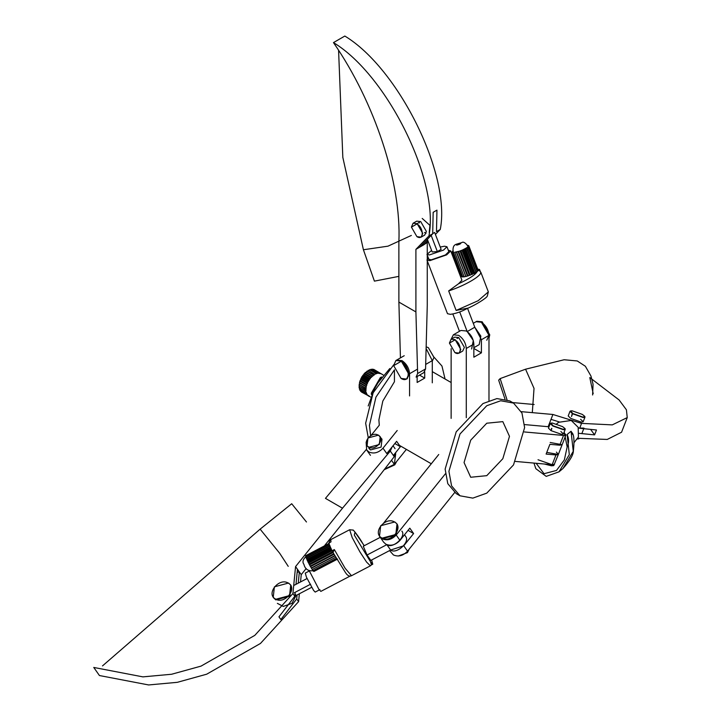 <?xml version="1.0" encoding="UTF-8"?>
<svg xmlns="http://www.w3.org/2000/svg" width="721" height="721" viewBox="0 0 721 721"><rect width="100%" height="100%" fill="white"/><g stroke="black" fill="none" stroke-linecap="round" stroke-linejoin="round"><path stroke-width="1.08" d="M464.054 462.558L470.705 477.257L486.765 475.662L502.825 458.718L509.477 436.331L502.825 421.632L486.765 423.218L470.705 440.171L464.054 462.558M524.618 427.589L521.959 413.034L513.532 403.084L500.698 400.759L486.765 405.734L459.998 433.988L448.913 471.291L451.571 485.846L459.998 495.796L472.832 498.121L486.765 493.146L513.532 464.892L524.618 427.589M513.532 403.084L509.747 400.903L496.913 398.578L482.98 403.553L456.213 431.807L445.127 469.11L447.786 483.665L456.213 493.615L459.998 495.796M394.432 369.837L394.432 381.742L382.815 401.056L378.895 419.937L379.291 425.21L371.117 435.385M445.055 379.003L441.964 366.034L434.042 357.192M394.432 369.855L375.929 397.154L369.431 425.408L370.639 435.655M393.711 364.79L373.127 392.81L365.646 423.218L368.242 437.629M389.818 368.512L375.848 385.411L368.197 405.95M432.285 382.824L432.285 360.617L425.678 364.429M426.111 348.459L432.285 360.617M424.714 371.82L424.714 378.092L419.55 375.118M424.714 378.092L417.144 382.463L417.144 375.983M417.144 369.35L409.573 373.721L409.573 395.937M409.573 373.721C409.086 368.179 406.563 363.808 402.003 360.617L396.649 360.085L402.003 360.617L409.573 373.721L406.959 378.822M380.201 436.638L379.309 444.533L368.71 447.371L367.061 445.866L367.953 437.971L378.552 435.133L381.995 439.197L381.103 447.092L370.513 449.931L368.864 448.426M397.199 430.509L382.995 448.183L386.78 453.563L396.622 441.333L400.398 446.714L394.865 443.514M366.133 442.334L366.674 449.967L368.873 451.968C373.857 454.086 378.561 452.824 382.995 448.183M400.398 446.714L393.378 455.456M391.485 460.259L394.351 464.333L406.374 449.381M394.351 464.333L384.554 469.218L394.351 464.333L395.676 454.005M584.83 416.54L584.974 417.126L583.172 417.495L572.573 413.782L570.005 411.312L568.211 415.954L570.78 418.414L581.369 422.127L583.181 421.758L580.612 419.289M593.203 393.693L589.805 377.561L619.132 399.993L626.414 409.807L627.243 417.594L612.264 424.885L581.559 423.38L579.666 428.265L596.474 429.995L594.582 434.871L579.224 433.348M627.243 417.594L621.565 432.23L607.244 439.44L577.791 438.287M521.319 411.664L552.899 414.476L551.006 419.361L559.135 421.884M552.899 414.476L581.559 423.38M578.413 427.868L579.666 428.265M549.889 424.48L549.114 424.236L548.158 426.688M512.649 402.579L534.162 404.499M549.114 424.236L551.006 419.361M590.76 429.59L594.582 434.871M421.118 237.146L424.714 235.073L426.372 231.396L420.694 221.563L416.684 221.167L413.088 223.24L417.099 223.636L422.776 233.469L421.118 237.146L416.918 236.641C423.993 241.075 423.993 227.701 416.909 223.97L411.43 227.133L416.909 236.641M416.089 377.11L417.63 373.505L415.909 311.923L415.909 249.358L419.694 247.168L432.699 233.811L433.168 212.307L436.953 210.126L436.484 231.621L440.27 229.44C451.085 174.843 398.605 68.486 344.827 36.05L333.472 42.602C387.249 75.047 439.729 181.395 428.914 235.992L432.699 233.811M427.265 260.804L427.265 305.371L425.561 368.927L423.768 372.676L417.144 376.506M400.434 357.895L398.884 302.09L398.875 241.787C401.534 183.612 374.875 102.409 333.472 42.602M415.909 249.358L428.914 235.992M422.776 243.995L423.479 244.987L428.274 241.76M435.421 234.424L440.27 229.44M419.694 247.168L423.479 244.987L427.805 240.535M427.265 258.947L427.265 255.162M427.265 253.468L427.265 242.797M398.884 302.09L415.909 311.923M426.129 233.162L424.489 232.486M396.009 452.175L394.243 456.69L348.171 516.281L324.333 545.932M366.349 449.462L325.459 498.364L342.493 508.206L390.286 451.049L392.143 446.903M298.593 601.638L296.701 598.944L280.848 619.537L278.955 616.843L294.808 596.249L292.915 593.563L254.801 635.372L201.024 666.123L171.607 674.252L142.929 676.875L93.757 667.448L99.435 675.532L148.607 684.95L177.285 682.327L206.693 674.198L260.47 643.447L298.593 601.638L299.368 593.771M306.182 568.508L301.243 574.655L299.35 571.96L298.251 583.145M301.243 574.655L300.522 581.955M297.097 594.96L296.701 598.944M295.98 584.334L297.458 569.275L295.565 566.58L292.915 593.563M295.204 592.265L294.808 596.249M297.458 569.275L299.35 571.96L297.169 572.231M342.493 508.206L295.565 566.58M306.47 521.986L291.699 503.745L260.119 529.151L102.49 665.907M504.952 398.983L498.671 380.183L500.14 378.606L525.564 369.206L564.146 359.743L577.269 360.96L585.371 366.259L590.941 376.001L593.059 384.221L592.599 394.991M500.14 378.606L506.98 399.605M398.875 276.368L374.406 281.136L363.411 249.754L342.826 157.394L338.582 50.371M432.285 361.14L433.988 357.445L428.31 347.612L433.988 357.337M428.31 347.612L426.156 346.855M401.056 378.426C410.573 384.383 410.573 366.403 401.056 361.374L393.675 365.637L401.056 378.426L406.599 379.066L408.816 374.163L401.246 361.05L395.892 360.518L393.675 365.529M368.782 447.029C375.596 451.445 385.627 438.963 378.291 435.205C371.477 430.798 361.446 443.271 368.782 447.029M384.167 469.722L394.729 464.874L396.64 461.494M369.657 448.714L370.414 449.796L369.233 448.552M370.414 449.796L370.9 449.886M419.243 222.401L417.729 223.276L419.243 222.401L419.559 222.87M411.43 227.025L413.088 223.24M275.494 599.016C284.66 604.955 298.143 588.174 288.274 583.118C279.108 577.188 265.625 593.96 275.494 599.016M288.535 583.046L290.734 585.046L289.545 595.573L275.422 599.358L273.223 597.358L274.404 586.831L288.535 583.046M290.923 585.317L289.923 596.114L275.801 599.899L273.412 597.619M572.835 413.548L583.073 417.144L584.776 416.387L582.334 414.404L572.095 410.808L570.644 410.907L572.835 413.548M579.026 438.765L577.377 438.999M577.467 438.855L578.873 438.837M572.258 414.593L571.501 416.54L571.978 414.503M570.005 411.312L570.5 410.979M373.19 390.494L378.922 380.562M371.928 393.342L380.76 378.038M371.414 394.603L371.324 393.17L380.309 377.606L381.598 376.966M369.332 396.144L367.151 394.784L365.754 391.431L366.088 386.402L367.575 382.346L370.567 377.786L374.65 374.307L377.75 373.172L381.003 373.703L373.64 369.314L372.73 370.008M359.77 382.085L364.087 373.82M364.231 373.694L365.25 372.928M371.549 369.954L372.424 369.116L378.732 373.099M370.288 370.17L371.108 369.206L377.434 373.226M368.972 370.648L369.72 369.594L376.056 373.631M365.646 389.475L358.95 386.005L359.635 384.816L359.094 384.275L359.869 383.166L359.455 382.454L361.762 376.966L365.448 372.342L366.313 372.351L366.854 371.18L367.638 371.387L368.287 370.252L374.65 374.307M365.709 391.07L359.031 387.61L359.599 386.384L366.133 390.151M365.98 392.512L359.337 389.061L359.779 387.808M366.466 393.756L359.86 390.304L360.158 389.07M367.151 394.784L360.59 391.314L360.734 390.124M368.025 395.559L361.5 392.071L361.5 390.953M374.596 369.864L383.239 374.992M366.286 372.351L372.847 376.119M382.148 374.325L381.238 373.802M369.098 396.325L368.143 395.775M366.16 388.592L359.635 384.816M365.619 388.042L359.094 384.275M366.403 386.934L359.869 383.166M365.98 386.222L359.455 382.454M366.845 385.221L360.32 381.454M366.556 384.374L360.031 380.607M367.476 383.5L360.951 379.724M367.331 382.527L360.806 378.759M368.287 381.806L361.762 378.029M368.287 380.733L361.762 376.966M369.26 380.174L362.726 376.407M369.404 379.039L362.87 375.271M370.36 378.669L363.826 374.893M370.639 377.489L364.114 373.721M371.567 377.299L365.033 373.532M371.982 376.11L365.448 372.342M373.388 374.947L366.854 371.18M374.172 375.154L367.638 371.387M459.124 353.119L462.72 351.046L464.387 347.369L458.709 337.536L454.69 337.14L451.094 339.212L455.113 339.609L460.791 349.451L459.124 353.119L454.924 352.614C461.999 357.048 461.999 343.683 454.924 339.942L449.435 343.106L454.924 352.614M488.982 400.633L488.982 335.355L481.421 339.726L481.421 352.83L473.85 348.459M486.765 340.249L488.982 335.355L481.421 322.242L476.067 321.71L481.421 322.242C485.981 325.432 488.505 329.803 488.982 335.355M481.421 339.726L474.778 327.217L467.208 331.588L459.71 311.977M481.421 352.83L473.85 357.201L473.85 344.088L466.28 348.459L466.28 417.684M466.28 348.459C465.793 342.917 463.27 338.546 458.709 335.355L453.356 334.823L460.926 330.452L466.28 330.984C470.84 334.174 473.364 338.546 473.85 344.088M451.139 348.685L451.139 418.396M453.356 334.823L451.148 339.185M431.591 250.43L426.976 254.405L429.401 254.955L443.559 250.07L446.975 246.753L444.542 246.212L440.243 247.051M426.976 254.405L428.842 259.281L431.266 259.83L445.425 254.955L448.841 251.638L446.975 246.753M465.766 276.368L456.429 251.971L458.051 251.575L467.388 275.972L465.973 276.558L456.294 251.999L454.888 252.377M467.388 275.972L458.214 251.53L459.98 250.971L469.317 275.377L460.142 250.917L461.945 250.232L471.435 274.566L462.107 250.169L463.801 249.403L473.282 273.737L463.954 249.331L465.442 248.547L474.769 272.944L465.559 248.475L466.739 247.709L476.067 272.105L466.829 247.645L467.884 247.204L460.854 250.863L454.933 252.197M467.722 247.06L468.623 246.429L467.605 246.961M468.019 246.348L467.866 245.897L468.812 245.825L467.992 246.339M428.31 257.893L426.958 260.002L429.842 260.651L446.669 254.855L450.724 250.917L448.309 250.241M426.958 260.002L447.489 313.689L450.382 314.338C456.087 313.554 461.927 311.481 467.911 308.119L456.141 310.436L448.669 290.923L458.583 283.723C469.56 278.694 475.86 274.476 477.482 271.06L476.987 271.303M450.724 250.917L461.927 280.208L458.583 283.723M462.431 276.368L461.485 276.44L452.157 252.035L453.112 252.008M463.062 276.603L461.864 276.828L452.536 252.431L453.752 252.26M452.536 252.431L453.806 252.206M452.157 252.035L453.13 251.99M453.311 250.962L452.337 251.431L452.977 251.53M467.83 245.87L468.434 245.437L467.235 245.663M464.153 276.612L462.783 276.99L453.455 252.584M465.631 276.395L464.189 276.891L454.852 252.494M469.317 275.377L467.541 275.936M471.273 274.629L469.479 275.314M473.138 273.8L471.435 274.566M474.769 272.944L473.282 273.737M476.067 272.105L474.896 272.871M467.884 247.204L477.212 271.61L476.157 272.042M477.482 271.06L477.978 270.88L468.623 246.429M456.141 310.436L478.167 300.702L488.342 291.87L480.871 272.349L479.492 270.681L477.825 270.474M468.812 245.825L478.149 270.231L479.501 269.438L480.438 271.88C483.178 275.098 465.099 285.615 448.669 290.923M477.726 269.14L479.501 269.438M473.85 347.711L479.204 344.62L480.862 336.13L474.778 327.217L467.559 308.354M471.633 348.991L473.3 340.501L467.208 331.588M452.842 313.977L459.466 331.29M465.973 276.558L456.636 252.161M468.019 275.999L458.682 251.602M470.182 275.26L460.854 250.863M472.327 274.395L462.999 249.989M474.301 273.448L464.973 249.051M475.968 272.502L466.631 248.105M427.346 239.309L432.185 251.962L437.35 251.566L441.135 249.385L434.664 232.459L432.717 233.586M437.35 251.566L430.879 234.649M429.22 232.577L429.941 225.367L422.2 218.436M319.926 589.607L315.203 592.076L313.59 590.418L306.452 577.206L305.271 573.105L309.994 570.635M404.562 534.694L405.635 536.469C410.375 541.967 396.406 554.602 390.62 550.042L370.828 560.406L367.043 555.017L363.267 546.221L380.246 537.334M350.613 575.818L320.854 591.391L318.943 589.418L309.417 571.068M371.63 559.983L372.766 564.219L370.468 561.686L371.432 564.867L370.369 565.841L366.574 562.074L359.932 551.916L352.172 537.551L349.649 529.728L353.029 530.106C352.416 528.745 358.562 536.063 362.753 543.499M370.468 561.686L354.308 535.081L355.002 532.17L364.231 545.716M331.218 548.69L307.633 561.037L307.101 560.118L306.948 559.532L330.542 547.176M331.29 548.834L307.696 561.181L308.02 562.074L308.588 563.002L332.174 550.646M332.102 550.493L308.507 562.849M309.066 564.128L332.66 551.772L331.975 550.808L334.337 549.573L333.066 552.349L309.471 564.705L308.588 563.002M333.147 552.502L309.561 564.858L310.165 566.147L310.544 566.625L334.138 554.278M334.057 554.134L310.463 566.49M334.995 555.72L311.409 568.067L310.544 566.625M335.076 555.837L311.481 568.193L312.211 569.536L335.797 557.18M329.957 545.698L306.362 558.054L305.848 557.036L329.443 544.688M329.993 545.797L306.398 558.153L306.948 559.532M306.019 556.549L305.659 555.711L329.308 543.328M306.065 557.081L305.614 556.116L329.2 543.769M336.608 558.324L313.022 570.672L312.301 569.437M337.194 558.982L313.608 571.329L312.959 570.293M337.527 559.108L313.932 571.456L313.392 570.681M333.201 552.628L333.526 553.268M329.218 542.823L329.407 541.174L330.777 539.605L330.993 541.886L328.641 543.12L331.975 550.808M401.849 531.089C406.59 536.586 392.621 549.213 386.835 544.652L390.62 550.042L403.769 545.779L407.554 551.168L454.636 492.587M386.835 544.652L367.043 555.017M330.488 547.05L306.894 559.397M331.615 549.717L308.02 562.074M330.687 547.762L307.101 560.118M329.948 546.049L306.353 558.396M334.823 555.639L311.238 567.986M333.796 553.773L310.165 566.147M295.042 593.924L296.124 595.465L291.969 603.333L283.272 606.433L277.36 603.36M310.589 584.208L294.231 592.779M293.708 585.524L307.047 578.539M311.643 587.345L296.124 595.465M556.558 424.002L558.604 422.299L571.248 420.469L578.179 427.31L578.422 436.926L574.258 442.37M564.21 431.96L567.166 446.912C569.031 442.703 569.013 438.575 567.112 434.529L571.05 431.239L571.879 432.537C574.015 434.448 574.511 440.576 573.384 450.931C573.366 454.933 569.887 460.8 562.948 468.542L573.258 451.337L571.05 431.239M572.69 434.547L571.879 432.537M536.154 463.288L544.04 473.706L556.486 470.443L564.354 459.899L567.166 446.912M546.77 452.382L558.351 454.464L556.396 452.094M550.186 442.478L562.137 444.704L559.73 445.199L563.516 435.448L524.437 431.96M578.476 428.049L583.983 428.112L582.09 432.988M445.362 473.841L396.199 535.009L399.984 540.399L409.816 528.16L413.602 533.549L408.059 530.35M397.19 524.221L396.199 535.009L382.076 538.794L379.868 536.794L382.076 538.794C387.051 540.912 391.764 539.65 396.199 535.009M438.747 454.5L383.698 522.986M399.984 540.399C395.55 545.04 390.836 546.302 385.852 544.184L383.653 542.183L379.688 536.523M413.602 533.549L403.769 545.779M407.554 551.168C403.12 555.81 398.407 557.063 393.423 554.954L389.565 550.592M565.084 428.761L565.228 429.346L563.416 429.725L552.827 426.003L550.258 423.542L548.456 428.175L551.024 430.635L561.623 434.357L563.425 433.979L560.857 431.519M515.434 461.431L552.16 464.712L555.945 454.96L546.112 454.077L549.898 444.325L559.73 445.199M538.028 459.755L552.16 464.712L554.566 464.216L552.16 464.712M555.945 454.96L558.351 454.464L565.922 434.952L563.966 432.582M548.996 426.778L524.518 424.579M563.516 435.448L565.922 434.952M488.982 338.284L489.739 334.914L482.178 321.8L489.739 334.805M482.178 321.8L476.824 321.269L473.282 323.314M458.52 337.644L457.006 338.519L458.52 337.644L458.826 338.113M449.435 342.998L451.094 339.212M398.226 556.035L407.455 552.628L409.149 549.186M381.76 537.92C390.926 543.85 404.418 527.069 394.549 522.013C385.384 516.083 371.892 532.864 381.76 537.92M394.802 521.95L397.01 523.942L395.82 534.468L381.697 538.254L379.489 536.262L380.679 525.735L394.802 521.95M553.079 425.778L563.326 429.365L565.03 428.607L562.587 426.625L552.349 423.029L550.898 423.128L553.079 425.778M553.593 465.622L551.493 465.82L544.382 464.018M545.211 464.09L551.781 465.685L553.773 465.559L558.351 454.464M551.88 428.445L551.123 430.392L551.601 428.355M550.258 423.542L550.754 423.209M417.63 373.505L425.561 368.927M394.243 456.69L390.286 451.049M288.238 566.355L279.676 553.25L260.119 529.151M525.564 369.206L534.027 388.376L532.314 412.637M363.411 249.754L387.988 246.167L411.358 235.434M456.726 245.149C460.106 244.257 461.368 243.527 460.512 242.959C457.123 243.851 455.861 244.581 456.726 245.149M334.337 549.573L345.134 568.274L351.497 575.718L370.369 565.841M567.112 434.529L569.311 454.636L559.009 471.831L546.221 476.374L535.829 468.677L533.955 463.089M451.139 382.518L432.285 371.63M431.293 463.774L399.479 445.407M404.22 355.714L395.892 360.518M366.674 449.967L370.459 455.357M395.054 448.669L393.035 445.794M407.356 378.624L406.599 379.066M291.113 585.587L290.734 585.046M273.601 597.898L273.223 597.358M584.974 417.126L583.181 421.758M370.531 397.01L368.278 395.712M452.986 251.8C452.671 243.175 455.924 244.879 461.963 242.499C463.306 241.526 465.306 242.716 467.983 246.068M460.827 274.728L459.971 275.107M488.342 291.87L487.279 296.16C486.423 298.143 475.68 305.01 466.893 308.642M306.074 556.468C302.883 559.496 302.171 562.119 303.929 564.345C305.109 569.239 308.3 571.356 313.518 570.699M372.766 564.219L371.333 564.967M333.841 553.863L345.449 572.546C347.495 575.682 349.514 576.737 351.497 575.718M330.777 539.605L349.649 529.728M562.948 468.542L559.009 471.831M397.388 524.482L397.01 523.942M379.868 536.794L379.489 536.262M565.228 429.346L563.425 433.979"/></g></svg>
